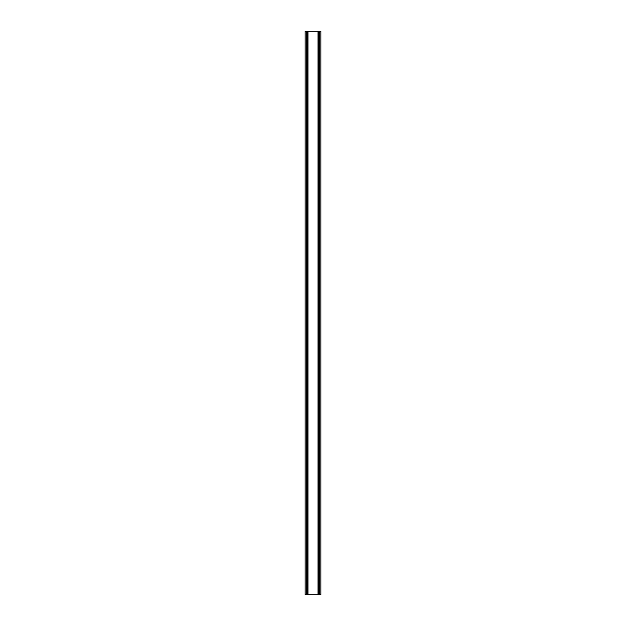 <?xml version="1.0" encoding="UTF-8"?>
<svg xmlns="http://www.w3.org/2000/svg" width="626" height="626" viewBox="0 0 626 626"><rect width="100%" height="100%" fill="white"/><g stroke="black" fill="none" stroke-linecap="round" stroke-linejoin="round"><path stroke-width="0.94" d="M319.73 31.3L305.152 31.3L305.152 594.7L320.848 594.7L320.848 31.3L319.73 31.3L319.73 594.7M320.848 31.3L320.848 594.7M305.152 594.7L305.152 31.3M306.27 31.3L306.27 594.7M307.609 31.3L307.609 594.7M307.976 31.3L307.976 594.7M318.024 31.3L318.024 594.7M318.391 31.3L318.391 594.7"/></g></svg>
